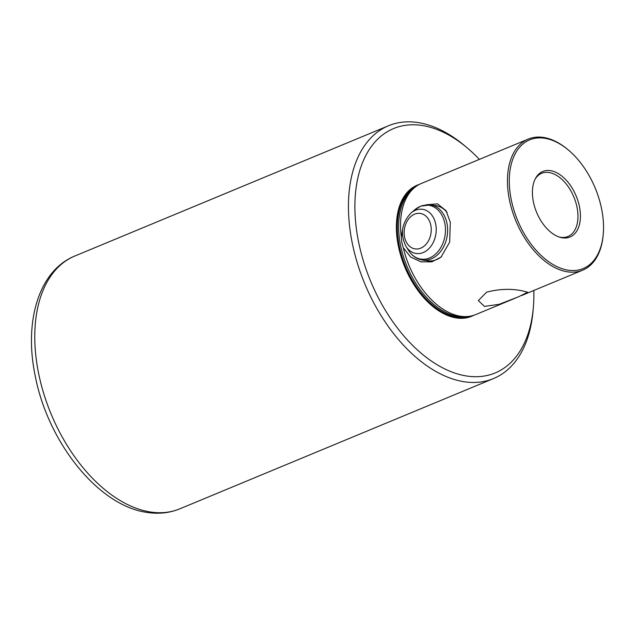 <?xml version="1.0" encoding="UTF-8"?>
<svg xmlns="http://www.w3.org/2000/svg" width="635" height="635" viewBox="0 0 635 635"><rect width="100%" height="100%" fill="white"/><g stroke="black" fill="none" stroke-linecap="round" stroke-linejoin="round"><path stroke-width="0.95" d="M603.25 234.132L603.163 235.093A70.969 42.807 -112.6 0 1 582.676 270.177A70.969 42.807 -112.6 0 1 567.674 271.859A70.969 42.807 -112.6 0 1 509.04 197.874A70.969 42.807 -112.6 0 1 528.233 139.089A70.969 42.807 -112.6 0 1 543.235 137.398A70.969 42.807 -112.6 0 1 567.547 149.328L568.285 149.947A69.667 42.021 67.4 0 0 510.85 197.604A69.667 42.021 67.4 0 0 559.88 267.899A69.667 42.021 67.4 0 0 603.25 234.132A69.667 42.021 67.4 0 0 601.988 210.86A69.667 42.021 67.4 0 0 568.285 149.947M518.501 296.823L527.637 292.243L522.105 290.782C510.675 288.504 498.832 288.973 486.593 292.179L478.322 300.577L484.473 306.411L499.142 304.316L518.501 296.823M515.112 298.236L475.766 314.571A70.969 42.807 -112.6 0 1 467.193 316.54A70.969 42.807 -112.6 0 1 460.764 316.262A70.969 42.807 -112.6 0 1 403.249 247.642L401.828 242.451L401.304 236.95L402.574 229.743M468.852 316.381A70.168 42.331 -112.6 0 1 398.875 243.919A70.168 42.331 -112.6 0 1 415.163 187.103M426.156 204.764L437.491 203.883L446.04 210.677L450.286 222.274L449.659 242.157L441.023 257.143L431.792 261.85L420.981 261.858L410.631 257.024L403.249 247.642M441.65 256.58A27.884 20.923 98.3 0 1 427.768 260.802L422.521 260.04A27.884 20.923 -81.7 0 0 431.34 258.858A27.884 20.923 -81.7 0 0 447.627 229.632A27.884 20.923 -81.7 0 0 430.554 204.859L435.793 205.621A27.884 20.923 98.3 0 1 447.119 212.566M559.149 237.022A34.219 20.637 67.4 0 0 567.928 236.506A34.219 20.637 67.4 0 0 577.183 208.161A34.219 20.637 67.4 0 0 541.679 173.299A34.219 20.637 67.4 0 0 535.114 179.157M579.628 207.605A35.489 21.407 67.4 0 0 559.514 174.371A35.489 21.407 67.4 0 0 535.543 178.332A35.489 21.407 67.4 0 0 533.209 200.85A35.489 21.407 67.4 0 0 560.03 237.299A35.489 21.407 67.4 0 0 579.628 207.605M417.362 185.134A70.969 42.807 67.4 0 0 417.179 185.206A70.969 42.807 67.4 0 0 400.764 255.659A70.969 42.807 67.4 0 0 456.613 317.984A70.969 42.807 67.4 0 0 471.614 316.293A70.969 42.807 67.4 0 0 471.805 316.222M473.845 315.285A70.969 42.807 -112.6 0 1 471.988 316.143A70.969 42.807 -112.6 0 1 456.986 317.825A70.969 42.807 -112.6 0 1 401.137 255.5A70.969 42.807 -112.6 0 1 417.552 185.055A70.969 42.807 -112.6 0 1 419.473 184.34M533.821 290.465A132.31 79.812 -112.6 0 1 533.336 307.546L533.043 310.896A136.874 82.566 -112.6 0 1 493.53 378.555A136.874 82.566 -112.6 0 1 464.598 381.81A136.874 82.566 -112.6 0 1 356.894 261.612A136.874 82.566 -112.6 0 1 388.541 125.738A136.874 82.566 -112.6 0 1 417.473 122.484A136.874 82.566 -112.6 0 1 464.36 145.502L466.939 147.661A132.31 79.812 -112.6 0 1 479.385 159.377M533.336 307.546A132.31 79.812 -112.6 0 1 467.169 376.087A132.31 79.812 -112.6 0 1 357.854 238.165A132.31 79.812 -112.6 0 1 421.616 125.412A132.31 79.812 -112.6 0 1 466.939 147.661M401.304 236.95A70.969 42.807 -112.6 0 1 413.885 188.166A70.969 42.807 -112.6 0 1 421.33 183.483L528.233 139.089M413.885 188.166L411.782 190.024A70.04 42.251 67.4 0 0 400.185 243.419A70.04 42.251 67.4 0 0 464.399 316.714L467.193 316.54M150.932 512.072A136.874 82.566 67.4 0 0 179.864 508.818C169.807 512.929 159.091 514.152 147.733 512.501C98.647 506.452 47.744 442.206 35.179 375.69C23.892 321.762 38.608 270.693 74.874 256A136.874 82.566 67.4 0 0 43.228 391.866A136.874 82.566 67.4 0 0 150.932 512.072M422.521 260.04C416.743 259.064 412.131 255.921 408.678 250.611A27.202 20.415 -81.7 0 0 429.562 257.977A27.202 20.415 -81.7 0 0 444.921 223.885A27.202 20.415 -81.7 0 0 420.195 206.438A27.202 20.415 -81.7 0 0 414.599 209.955L420.664 206.161L430.554 204.859M410.908 213.138C401.598 223.139 399.979 234.259 406.059 246.499A22.32 16.748 -81.7 0 0 423.196 252.547A22.32 16.748 -81.7 0 0 435.793 224.576A22.32 16.748 -81.7 0 0 415.504 210.256A22.32 16.748 -81.7 0 0 410.908 213.138L414.599 209.955M414.607 214.178A17.931 13.454 -81.7 0 0 404.487 236.649A17.931 13.454 -81.7 0 0 420.775 248.15A17.931 13.454 -81.7 0 0 430.895 225.679A17.931 13.454 -81.7 0 0 414.607 214.178M521.47 295.592L582.676 270.177M179.864 508.818L493.53 378.555M74.874 256L388.541 125.738M406.059 246.499L408.678 250.611"/></g></svg>
